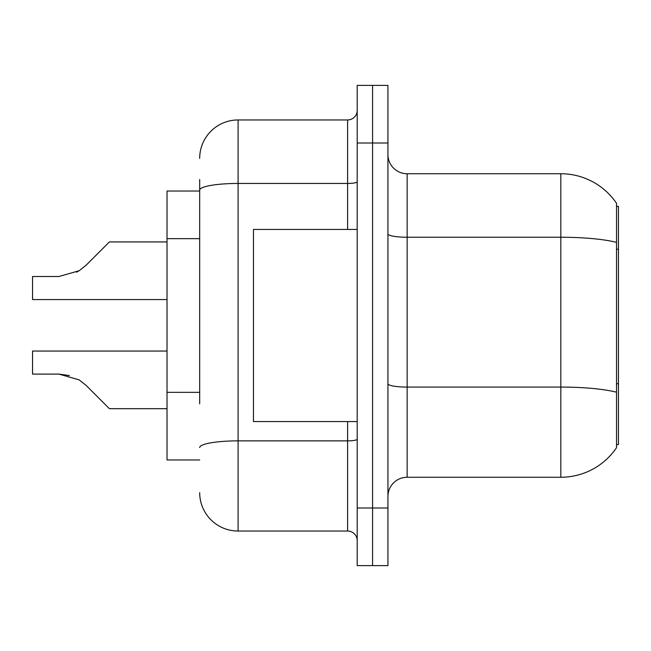 <?xml version="1.0" encoding="UTF-8"?>
<svg xmlns="http://www.w3.org/2000/svg" width="651" height="651" viewBox="0 0 651 651"><rect width="100%" height="100%" fill="white"/><g stroke="black" fill="none" stroke-linecap="round" stroke-linejoin="round"><path stroke-width="0.98" d="M616.53 206.4L618.45 206.4L618.45 444.6L616.53 444.6L616.53 392.211L616.53 447.668A67.232 67.232 0 0 1 560.82 477.256L407.144 477.256A19.213 19.213 0 0 0 387.931 496.469M199.678 227.126L199.678 179.505L199.678 191.028L167.022 191.028L167.022 459.972L199.678 459.972M372.567 507.992L372.567 565.621L387.931 565.621L387.931 507.992L372.567 507.992L372.567 565.621L357.196 565.621L357.196 507.992L372.567 507.992L372.567 143.008L372.567 507.992M357.196 507.992L357.196 85.379L372.567 85.379L372.567 143.008L372.567 85.379L387.931 85.379L387.931 507.992M616.53 203.332A67.232 67.232 0 0 0 560.82 173.744A67.232 67.232 0 0 1 616.53 203.332L616.53 392.211A67.232 11.677 180 0 0 560.82 387.076L560.82 173.744L407.144 173.744A19.213 19.213 0 0 1 387.931 154.531A19.213 19.213 0 0 0 407.144 173.744L407.144 477.256M199.678 403.856L199.678 179.505M199.678 158.372A38.417 38.417 0 0 1 238.095 119.955L238.095 531.045L347.593 531.045A9.602 9.602 0 0 1 357.196 540.647A9.602 9.602 0 0 0 347.593 531.045L347.593 421.547M238.095 119.955L347.593 119.955A9.602 9.602 0 0 0 357.196 110.353M238.095 531.045A38.417 38.417 0 0 1 199.678 492.628M86.062 385.351L109.392 408.682L86.062 385.351L109.392 408.682L86.062 385.351L109.392 408.682L86.062 385.351L109.392 408.682L86.062 385.351L109.392 408.682L86.062 385.351L109.392 408.682L86.062 385.351L109.392 408.682L86.062 385.351L109.392 408.682L86.062 385.351L79.137 379.867L86.062 385.351M167.022 351.052L32.55 351.052L32.55 374.097L58.899 374.097L69.405 375.562L58.899 374.097L32.55 374.097L58.899 374.097L69.405 375.562L58.899 374.097L32.55 374.097L58.899 374.097L69.405 375.562L58.899 374.097L32.55 374.097L58.899 374.097L79.137 379.867M86.062 265.258L109.392 241.936L86.062 265.258L109.392 241.936L86.062 265.258L109.392 241.936L86.062 265.258L109.392 241.936L86.062 265.258L109.392 241.936L86.062 265.258L109.392 241.936L86.062 265.258L109.392 241.936L86.062 265.258L79.137 270.751L86.062 265.258L79.137 270.751L86.062 265.258L79.137 270.751L86.062 265.258L79.137 270.751L86.062 265.258L79.137 270.751L86.062 265.258L79.137 270.751L86.062 265.258L79.137 270.751L86.062 265.258L79.137 270.751L58.899 276.512L32.55 276.512L32.55 299.566L167.022 299.566M357.196 229.453L253.467 229.453L253.467 421.547L357.196 421.547M58.899 374.097L69.405 375.562L58.899 374.097L32.55 374.097M167.022 408.682L109.392 408.682L99.782 399.071M76.672 272.159L79.137 270.751M99.782 251.538L109.392 241.936L167.022 241.936M618.45 383.732L616.53 383.732M618.45 249.26L616.53 249.26M199.678 238.657L167.022 238.657M199.678 392.333L167.022 392.333M560.82 477.256L560.82 387.076L407.144 387.076A19.213 3.336 -0 0 1 387.931 383.74M616.53 242.375A67.232 11.677 180 0 0 560.82 237.241L407.144 237.241A19.213 3.336 0 0 1 387.931 233.904M387.931 143.008L357.196 143.008M357.196 439.197A9.602 1.668 0 0 1 347.593 440.865L238.095 440.865A38.417 6.673 180 0 0 199.678 447.538M199.678 190.125A38.417 6.673 180 0 1 238.095 183.452L347.593 183.452L347.593 119.955M347.593 229.453L347.593 183.452A9.602 1.668 0 0 0 357.196 181.784"/></g></svg>
